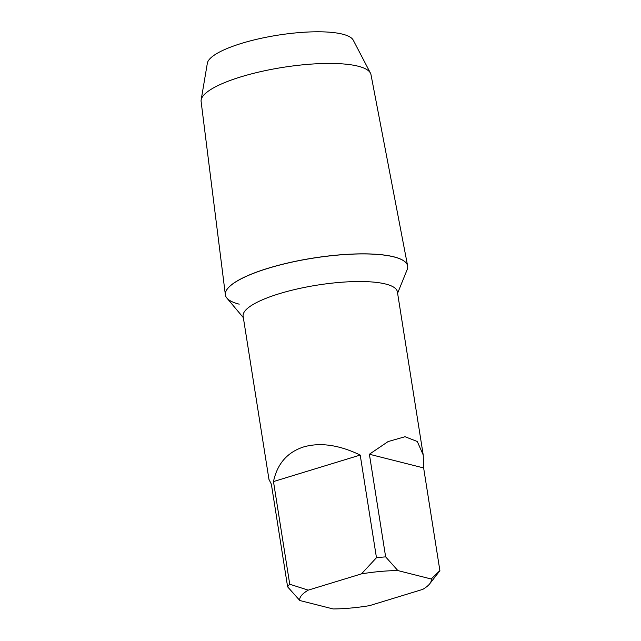 <?xml version="1.0" encoding="UTF-8"?>
<svg xmlns="http://www.w3.org/2000/svg" width="641" height="641" viewBox="0 0 641 641"><rect width="100%" height="100%" fill="white"/><g stroke="black" fill="none" stroke-linecap="round" stroke-linejoin="round"><path stroke-width="0.96" d="M407.66 266.063A92.272 22.635 171 0 0 407.652 266.031A92.272 22.635 171 0 0 407.62 265.855A92.272 22.635 171 0 0 393.838 256.825A92.272 22.635 171 0 0 290.004 262.49A92.272 22.635 171 0 0 225.36 294.724A92.272 22.635 171 0 0 225.384 294.9A92.272 22.635 171 0 0 225.384 294.932M407.652 266.031L407.66 266.095A92.272 22.635 171 0 0 393.854 256.889A92.272 22.635 171 0 0 289.668 262.634A92.272 22.635 171 0 0 225.392 294.964A92.272 22.635 171 0 0 239.205 304.163M407.62 265.855L370.979 74.62A85.998 21.097 171 0 0 370.45 73.114L353.215 40.127A74.092 18.172 171 0 0 342.606 34.173A74.092 18.172 171 0 0 261.849 38.148A74.092 18.172 171 0 0 207.347 63.227L201.146 99.932A85.998 21.097 171 0 0 201.114 101.518L225.36 294.724M370.45 73.114A85.998 21.097 171 0 0 358.135 66.207A85.998 21.097 171 0 0 264.404 70.814A85.998 21.097 171 0 0 201.146 99.932M289.732 584.223A78.09 19.158 -9 0 0 287.617 586.836L271.359 484.195L268.964 479.404L243.123 316.261A78.09 19.158 -9 0 1 279.316 293.698A78.09 19.158 -9 0 1 397.38 291.831L423.22 454.966L423.637 467.946L439.886 570.594A78.09 19.158 -9 0 1 439.133 571.684L429.75 583.767A66.56 16.329 -9 0 1 422.788 589.367L369.536 605.649A66.56 16.329 -9 0 1 333.152 608.95L299.836 600.529A66.56 16.329 -9 0 1 308.225 590.145L289.732 584.223L273.475 481.575C277.273 463.796 287.312 452.25 303.594 446.945C320.212 442.194 339.081 444.894 360.21 455.062L376.467 557.71A78.09 19.158 -9 0 1 385.642 556.877L369.384 454.237L388.101 441.569L405.024 436.729L417.291 441.497L423.22 454.966M243.34 317.656L226.89 298.073A92.272 22.635 -9 0 1 268.162 268.299A92.272 22.635 -9 0 1 364.961 253.924A92.272 22.635 -9 0 1 407.203 269.516L397.604 293.217M287.617 586.836L299.836 600.529M376.467 557.71L361.476 573.871A66.56 16.329 -9 0 1 397.861 570.57L385.642 556.877M439.886 570.594L431.169 578.991A66.56 16.329 -9 0 1 429.75 583.767M431.169 578.991L397.861 570.57M361.476 573.871L308.225 590.145M369.384 454.237L423.637 467.946M273.475 481.575L360.21 455.062"/></g></svg>
